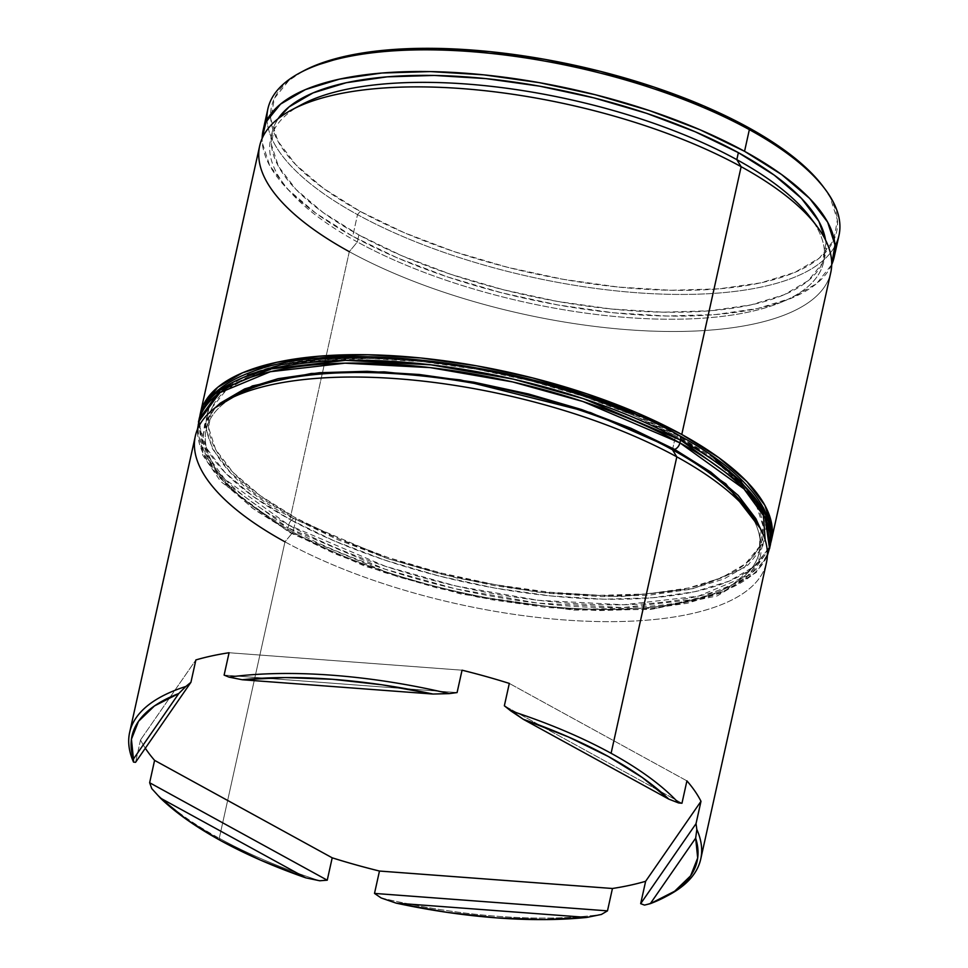 <?xml version="1.0" encoding="UTF-8"?>
<svg xmlns="http://www.w3.org/2000/svg" width="968" height="968" viewBox="0 0 968 968"><rect width="100%" height="100%" fill="white"/><g stroke="black" fill="none" stroke-linecap="round" stroke-linejoin="round"><path stroke-width="0.73" stroke-dasharray="4.84 3.63" d="M301.762 104.532A283.249 103.806 -167.5 0 0 357.349 241.952L349.303 251.68L289.94 519.465A292.481 107.194 12.5 0 1 199.807 416.397M237.438 394.678A283.249 103.806 -167.5 0 0 293.026 532.11L284.979 541.838L219.264 838.276A292.481 107.194 12.5 0 1 151.794 788.642A292.481 107.194 -167.5 0 0 219.264 838.276A292.481 107.194 -167.5 0 0 319.718 880.771A292.481 107.194 12.5 0 1 219.264 838.276L220.704 840.635L219.264 838.276L284.979 541.838A292.481 107.194 -167.5 0 0 584.055 621.105A292.481 107.194 -167.5 0 0 766.45 562.65M303.395 70.966A289.408 106.069 -167.5 0 0 360.205 211.387L357.519 214.63A292.481 107.194 12.5 0 1 267.023 120.008M140.517 739.939L135.568 762.312L140.517 739.939A292.481 107.194 -167.5 0 0 145.321 748.203A292.481 107.194 12.5 0 1 140.517 739.939L195.887 659.934L140.517 739.939M195.342 436.036A292.481 107.194 -167.5 0 0 284.979 541.838L293.026 532.11A283.249 103.806 12.5 0 1 206.22 429.647A283.249 103.806 12.5 0 1 232.719 397.352M296.123 518.122L293.026 532.11L296.123 518.122L260.283 495.664L233.107 472.481L215.634 449.479L208.556 427.529L212.137 407.48L226.234 390.104L250.301 376.056L283.43 365.904L324.328 359.999L371.446 358.608L422.956 361.754L476.873 369.328L531.154 381.041L583.68 396.444L632.455 414.933L675.591 435.818A283.249 103.806 -167.5 0 0 385.954 359.043A283.249 103.806 -167.5 0 0 209.33 415.659A283.249 103.806 -167.5 0 0 296.123 518.122A283.249 103.806 -167.5 0 0 585.761 594.884A283.249 103.806 -167.5 0 0 762.397 538.269A283.249 103.806 -167.5 0 0 675.591 435.818L711.432 458.275L738.608 481.447L756.081 504.461L763.159 526.41L759.577 546.46L745.481 563.836L721.414 577.872L688.284 588.036L647.386 593.928L600.269 595.332L548.759 592.186L494.842 584.611L440.573 572.899L388.035 557.495L339.272 538.995L296.123 518.122M672.494 449.793L675.591 435.818L672.494 449.793M259.678 145.89A292.481 107.194 -167.5 0 0 349.303 251.68A292.481 107.194 -167.5 0 0 648.379 330.959A292.481 107.194 -167.5 0 0 830.774 272.492M813.253 221.636A283.249 103.806 12.5 0 1 823.623 262.11A283.249 103.806 12.5 0 1 646.987 318.714A283.249 103.806 12.5 0 1 357.349 241.952L358.898 234.958A283.249 103.806 -167.5 0 0 648.536 311.732A283.249 103.806 -167.5 0 0 825.172 255.116A283.249 103.806 -167.5 0 0 825.547 240.052L825.934 243.246L822.352 263.296L808.256 280.672L784.189 294.72L751.059 304.884L710.161 310.776L663.044 312.168L611.534 309.022L557.616 301.447L503.348 289.734L450.81 274.331L402.047 255.842L358.898 234.958L323.058 212.5L295.881 189.329L278.409 166.314L271.33 144.365L274.912 124.315L278.118 118.689A283.249 103.806 -167.5 0 0 272.105 132.507A283.249 103.806 -167.5 0 0 358.898 234.958L357.349 241.952A283.249 103.806 12.5 0 1 270.556 139.489A283.249 103.806 12.5 0 1 297.043 107.206M267.894 108.827A292.481 107.194 -167.5 0 0 357.519 214.63L352.715 236.301A292.481 107.194 12.5 0 1 262.147 138.363L262.292 142.756L269.6 165.419L287.641 189.183L315.701 213.117L352.715 236.301L357.519 214.63A292.481 107.194 -167.5 0 0 656.594 293.897A292.481 107.194 -167.5 0 0 838.99 235.442M666.879 896.053A292.481 107.194 12.5 0 1 644.494 905.104A292.481 107.194 -167.5 0 0 668.501 895.194M381.126 897.953A292.481 107.194 -167.5 0 0 601.382 914.457A292.481 107.194 12.5 0 1 381.126 897.953M823.236 186.691L830.157 197.424L837.38 219.845L833.738 240.33L819.327 258.093L794.74 272.444L760.884 282.825L719.091 288.839L670.957 290.279L618.334 287.06L563.231 279.316L507.789 267.349L454.113 251.619L404.285 232.719L360.205 211.387L323.578 188.433L295.809 164.754L277.961 141.255L270.725 118.822L274.38 98.337L288.791 80.586L302.803 71.293M831.706 264.627A292.481 107.194 12.5 0 1 641.893 315.072A292.481 107.194 12.5 0 1 352.715 236.301L397.267 257.863L447.627 276.957L501.872 292.856L557.907 304.956L613.591 312.785L666.783 316.028L715.425 314.588L757.666 308.502L791.872 298.011L816.726 283.503L831.706 264.627M199.795 416.421L199.517 425.92L206.825 448.583L224.866 472.336L252.926 496.269L289.94 519.465L334.48 541.027L384.853 560.121L439.097 576.02L495.132 588.12L550.816 595.937L604.008 599.192L652.65 597.752L694.891 591.666L729.098 581.163L753.951 566.667L768.507 548.723L770.71 542.975A292.481 107.194 12.5 0 1 585.555 598.575A292.481 107.194 12.5 0 1 289.94 519.465L349.303 251.68L357.349 241.952A283.249 103.806 -167.5 0 0 696.984 318.557A283.249 103.806 -167.5 0 0 810.107 217.231M748.93 511.794A283.249 103.806 12.5 0 1 759.287 552.256A283.249 103.806 12.5 0 1 582.663 608.872A283.249 103.806 12.5 0 1 293.026 532.11A283.249 103.806 -167.5 0 0 632.661 608.715A283.249 103.806 -167.5 0 0 745.784 507.377M835.057 245.933A292.481 107.194 12.5 0 1 642.607 293.135A292.481 107.194 12.5 0 1 357.519 214.63L360.205 211.387A289.408 106.069 -167.5 0 0 707.221 289.662A289.408 106.069 -167.5 0 0 822.8 186.122M752.499 516.307A292.481 107.194 12.5 0 1 635.686 620.948A292.481 107.194 12.5 0 1 284.979 541.838M816.823 226.149A292.481 107.194 12.5 0 1 700.009 330.79A292.481 107.194 12.5 0 1 349.303 251.68M462.051 670.195L229.077 652.735L462.051 670.195M224.116 675.107L457.09 692.568L224.116 675.107M686.917 780.874L509.313 683.42L686.917 780.874M504.352 705.793L681.968 803.246L504.352 705.793M290.969 532.557L252.007 507.849L219.034 477.127L202.542 442.037L204.587 424.262L215.453 407.564L206.063 420.705L202.445 440.972L209.608 463.164L227.262 486.42L254.729 509.846L290.969 532.557A6.159 3.57 118.8 0 1 289.202 532.327A6.159 3.57 -61.2 0 0 290.969 532.557L334.577 553.66L383.873 572.354L436.979 587.915L491.841 599.761L546.351 607.42L598.418 610.602L646.043 609.187L687.389 603.233L720.87 592.961L745.203 578.767L759.457 561.198L763.074 540.931L760.267 528.359L758.888 562.36L724.621 591.303L657.054 608.122L568.567 609.308L477.623 597.087L398.308 577.013L290.969 532.557M198.452 422.048L202.844 452.77L224.056 481.81L288.077 527.85A6.159 3.57 -61.2 0 0 289.202 532.327A6.159 3.57 118.8 0 1 288.077 527.85A292.481 107.194 12.5 0 1 198.452 422.048M679.415 435.588A6.159 3.57 -61.2 0 0 677.648 435.37C644.64 415.296 590.928 395.609 516.513 376.322C443.138 358.596 345.528 350.126 281.228 364.694C142.066 397.013 226.5 487.4 294.066 518.57A6.159 3.57 -61.2 0 0 288.706 525.055L224.685 479.015L203.462 449.975L199.069 419.253A292.481 107.194 -167.5 0 0 288.706 525.055L288.077 527.85L288.706 525.055A292.481 107.194 -167.5 0 0 587.782 604.322A292.481 107.194 -167.5 0 0 770.165 545.867L748.966 575.149L698.255 596.203L623.682 604.758L538.329 600.305L456.025 586.003L385.651 566.389L288.706 525.055A6.159 3.57 118.8 0 1 294.066 518.57L337.675 539.672L386.97 558.367L440.077 573.939L494.938 585.773L549.449 593.432L601.515 596.615L649.141 595.199L690.486 589.246L723.979 578.973L748.312 564.78L762.554 547.21L766.172 526.943L759.021 504.751L741.355 481.507M713.888 458.07L677.648 435.37L634.04 414.268M247.748 374.967L223.414 389.16L209.161 406.729L205.543 426.997L212.706 449.176L230.36 472.432L257.827 495.87L294.066 518.57L388.483 558.875L456.956 578.017L537.095 592.065L620.379 596.627L693.475 588.58L743.642 568.325L765.168 539.926M769.548 548.662A292.481 107.194 12.5 0 1 587.153 607.117A292.481 107.194 12.5 0 1 288.077 527.85L385.022 569.184L455.408 588.798L537.712 603.1L623.065 607.553L697.638 599.01L748.349 577.944L769.548 548.662M763.365 514.359L728.904 469.843L677.648 435.37M209.33 415.659L206.22 429.647M272.105 132.507L270.556 139.489M825.172 255.116L823.623 262.11M762.397 538.269L759.287 552.256M197.448 429.405L202.82 455.287L220.728 481.544L289.238 532.352L364.96 566.232L461.155 594.086L573.443 610.118L650.811 609.465L717.131 595.937L756.286 572.463L767.358 555.741"/><path stroke-width="1.45" d="M771.411 540.277L830.774 272.492A292.481 107.194 -167.5 0 0 741.137 166.69L736.817 159.647A283.249 103.806 -167.5 0 0 301.762 104.532L291.9 109.783A292.481 107.194 12.5 0 1 741.137 166.69A292.481 107.194 -167.5 0 0 442.061 87.422A292.481 107.194 -167.5 0 0 259.678 145.89L200.303 413.663A292.481 107.194 12.5 0 1 382.699 355.208A292.481 107.194 12.5 0 1 681.774 434.475L741.137 166.69L681.774 434.475A292.481 107.194 12.5 0 1 771.411 540.277A292.481 107.194 12.5 0 1 770.71 542.963L772.198 528.02L764.889 505.356L746.86 481.604L718.788 457.67L681.774 434.475L637.234 412.912L586.874 393.819L532.63 377.919L476.583 365.819L420.899 357.991L367.719 354.748L319.065 356.188L276.824 362.274L242.617 372.765L217.764 387.273L203.207 405.217L199.795 416.421M349.303 251.68A292.481 107.194 12.5 0 1 291.9 109.783M665.222 896.949L668.501 895.194A292.481 107.194 -167.5 0 0 696.839 829.479A292.481 107.194 12.5 0 1 700.735 859.088L766.45 562.65A292.481 107.194 -167.5 0 0 676.813 456.848L672.494 449.793A283.249 103.806 -167.5 0 0 237.438 394.678L227.577 399.929A292.481 107.194 12.5 0 1 676.813 456.848A292.481 107.194 -167.5 0 0 377.738 377.581A292.481 107.194 -167.5 0 0 195.342 436.036L129.627 732.486A292.481 107.194 12.5 0 1 185.856 686.469L190.926 682.307L195.887 659.934A292.481 107.194 12.5 0 1 229.077 652.735L224.116 675.107L228.98 677.116A292.481 107.194 12.5 0 1 449.237 693.62L457.09 692.568L462.051 670.195A292.481 107.194 12.5 0 1 509.313 683.42L504.352 705.793L510.644 710.802A292.481 107.194 12.5 0 1 611.098 753.285L676.813 456.848L611.098 753.285A292.481 107.194 -167.5 0 0 510.644 710.802L523.325 719.321L668.755 799.108L642.244 777.485L608.412 756.54L568.349 736.938L523.325 719.321A289.408 106.069 12.5 0 1 668.755 799.108L678.556 802.932A292.481 107.194 -167.5 0 0 611.098 753.285A292.481 107.194 12.5 0 1 678.556 802.932L681.968 803.246L686.917 780.874A292.481 107.194 12.5 0 1 700.989 801.298L696.028 823.671L696.839 829.479L695.653 838.155L650.327 903.652L674.648 891.238L690.607 875.834L697.686 857.95L695.653 838.155A289.408 106.069 12.5 0 1 665.222 896.949A289.408 106.069 12.5 0 1 650.327 903.652L644.494 905.104L640.671 903.664L645.632 881.291A292.481 107.194 12.5 0 1 612.441 888.491L607.481 910.864L601.382 914.457L586.874 917.422L396.13 903.132L446.962 912.34L496.753 917.882L543.895 919.6L586.874 917.422A289.408 106.069 12.5 0 1 396.13 903.132L381.126 897.953L374.507 893.416L379.468 871.043A292.481 107.194 12.5 0 1 332.206 857.817L327.244 880.19L319.718 880.771L305.791 877.843A289.408 106.069 12.5 0 1 220.704 840.635L260.767 860.225L305.791 877.843L160.361 798.055L186.872 819.678L220.704 840.635A289.408 106.069 12.5 0 1 160.361 798.055L151.794 788.642L149.641 782.737L154.59 760.364A292.481 107.194 12.5 0 1 145.321 748.203A292.481 107.194 -167.5 0 0 154.59 760.364L332.206 857.817L327.244 880.19L149.641 782.737L154.59 760.364L332.206 857.817A292.481 107.194 -167.5 0 0 379.468 871.043L612.441 888.491L607.481 910.864L374.507 893.416L379.468 871.043L612.441 888.491A292.481 107.194 -167.5 0 0 645.632 881.291L700.989 801.298L696.028 823.671L640.671 903.664L645.632 881.291L700.989 801.298A292.481 107.194 -167.5 0 0 686.917 780.874L681.968 803.246L678.556 802.932L668.755 799.108L523.325 719.321L504.352 705.793L509.313 683.42A292.481 107.194 -167.5 0 0 462.051 670.195L457.09 692.568L449.237 693.62A292.481 107.194 -167.5 0 0 228.98 677.116L242.242 679.742L432.986 694.044L382.154 684.824L332.363 679.282L285.221 677.564L242.242 679.742A289.408 106.069 12.5 0 1 432.986 694.044L449.237 693.62L432.986 694.044L242.242 679.742L228.98 677.116L224.116 675.107L229.077 652.735A292.481 107.194 -167.5 0 0 195.887 659.934L190.926 682.307L185.856 686.469A292.481 107.194 -167.5 0 0 133.523 762.094A292.481 107.194 12.5 0 1 129.627 732.486M284.979 541.838A292.481 107.194 12.5 0 1 227.577 399.929M834.186 257.113L838.99 235.442A292.481 107.194 -167.5 0 0 749.353 129.639L747.913 127.292A289.408 106.069 -167.5 0 0 303.395 70.966L300.116 72.721A292.481 107.194 12.5 0 1 749.353 129.639A292.481 107.194 -167.5 0 0 450.277 50.372A292.481 107.194 -167.5 0 0 267.894 108.827L263.078 130.498A292.481 107.194 12.5 0 1 445.474 72.043A292.481 107.194 12.5 0 1 744.549 151.31L749.353 129.639L744.549 151.31A292.481 107.194 12.5 0 1 834.186 257.113A292.481 107.194 12.5 0 1 831.706 264.627L834.973 244.856L827.664 222.192L809.635 198.44L781.563 174.506L744.549 151.31L700.009 129.748L649.649 110.654L595.405 94.755L539.357 82.655L483.673 74.838L430.494 71.584L381.84 73.023L339.599 79.122L305.392 89.613L280.538 104.108L265.982 122.053L262.147 138.363A292.481 107.194 12.5 0 1 263.078 130.498M267.023 120.008A292.481 107.194 12.5 0 1 300.116 72.721M135.568 762.312L133.523 762.094L133.463 759.009L178.79 693.511L154.469 705.926L138.509 721.329L131.43 739.213L133.463 759.009A289.408 106.069 12.5 0 1 178.79 693.511L185.856 686.469L178.79 693.511L133.463 759.009L133.523 762.094L135.568 762.312L190.926 682.307L135.568 762.312M232.719 397.352A283.249 103.806 12.5 0 1 672.494 449.793A283.249 103.806 12.5 0 1 748.93 511.794M199.807 416.397A292.481 107.194 12.5 0 1 200.303 413.663M738.366 152.654A283.249 103.806 -167.5 0 0 467.471 76.992A283.249 103.806 -167.5 0 0 278.118 118.689L289.008 106.94L313.075 92.904L346.205 82.74L387.103 76.847L434.221 75.444L485.73 78.59L539.648 86.164L593.928 97.889L646.455 113.28L695.23 131.781L738.366 152.654L774.206 175.111L801.383 198.295L818.855 221.297L825.547 240.052A283.249 103.806 -167.5 0 0 738.366 152.654L736.817 159.647L738.366 152.654M297.043 107.206A283.249 103.806 12.5 0 1 736.817 159.647A283.249 103.806 12.5 0 1 813.253 221.636M302.803 71.293L313.378 66.235L347.234 55.854L389.027 49.828L437.161 48.4L489.784 51.619L544.887 59.363L600.329 71.329L654.005 87.059L703.833 105.96L747.913 127.292L784.54 150.234L812.309 173.913L823.236 186.691M700.735 859.088A292.481 107.194 12.5 0 1 666.879 896.053M825.038 189.099L822.8 186.122A289.408 106.069 -167.5 0 0 747.913 127.292L749.353 129.639A292.481 107.194 12.5 0 1 825.038 189.099A292.481 107.194 12.5 0 1 835.057 245.933M676.813 456.848A292.481 107.194 12.5 0 1 752.499 516.307L745.784 507.377A283.249 103.806 -167.5 0 0 672.494 449.793L676.813 456.848M741.137 166.69A292.481 107.194 12.5 0 1 816.823 226.149L810.107 217.231A283.249 103.806 -167.5 0 0 736.817 159.647L741.137 166.69M381.126 897.953L396.13 903.132L586.874 917.422L601.382 914.457L607.481 910.864L374.507 893.416L381.126 897.953M644.494 905.104L650.327 903.652L695.653 838.155L696.839 829.479L696.028 823.671L640.671 903.664L644.494 905.104M151.794 788.642L160.361 798.055L305.791 877.843L319.718 880.771L327.244 880.19L149.641 782.737L151.794 788.642M215.453 407.564L252.382 385.929L311.272 373.479L384.187 371.857L460.417 379.904L590.613 412.622L674.551 449.346A6.159 3.57 -61.2 0 0 679.911 442.86L582.966 401.526L512.592 381.924L430.288 367.622L344.935 363.169L270.362 371.712L219.651 392.766L198.452 422.048A292.481 107.194 12.5 0 1 380.835 363.593A292.481 107.194 12.5 0 1 679.911 442.86L680.54 440.065A6.159 3.57 -61.2 0 0 679.415 435.588A6.159 3.57 118.8 0 1 680.54 440.065A292.481 107.194 -167.5 0 0 381.465 360.798A292.481 107.194 -167.5 0 0 199.069 419.253L220.268 389.971L270.979 368.917L345.552 360.362L430.905 364.827L513.209 379.117L583.595 398.731L680.54 440.065L679.911 442.86A292.481 107.194 12.5 0 1 769.548 548.662L765.156 517.953L743.932 488.901L679.911 442.86A6.159 3.57 118.8 0 1 674.551 449.346L710.79 472.057L738.257 495.483L755.911 518.739L760.267 528.359L725.806 483.831L674.551 449.346L630.942 428.243L581.647 409.549L528.54 393.988L473.679 382.142L419.168 374.483L367.102 371.301L319.476 372.716L278.131 378.669L244.638 388.942L220.305 403.136L215.441 407.564M634.04 414.268L584.745 395.573L531.638 380L476.776 368.155L422.266 360.495L370.2 357.313L322.574 358.729L281.228 364.694L247.748 374.967M741.355 481.507L713.888 458.07M197.448 429.405L200.618 413.893L212.319 395.476C221.902 385.639 235.418 377.641 252.878 371.494C345.673 335.339 561.162 368.191 679.379 435.564C721.995 458.989 750.188 483.431 763.958 508.853C772.875 527.766 771.653 533.598 770.165 545.867A292.481 107.194 -167.5 0 0 680.54 440.065L744.561 486.105L765.773 515.145L770.165 545.867L767.358 555.741M765.168 539.926L763.365 514.359M677.648 435.37A6.159 3.57 118.8 0 1 679.415 435.588"/></g></svg>
